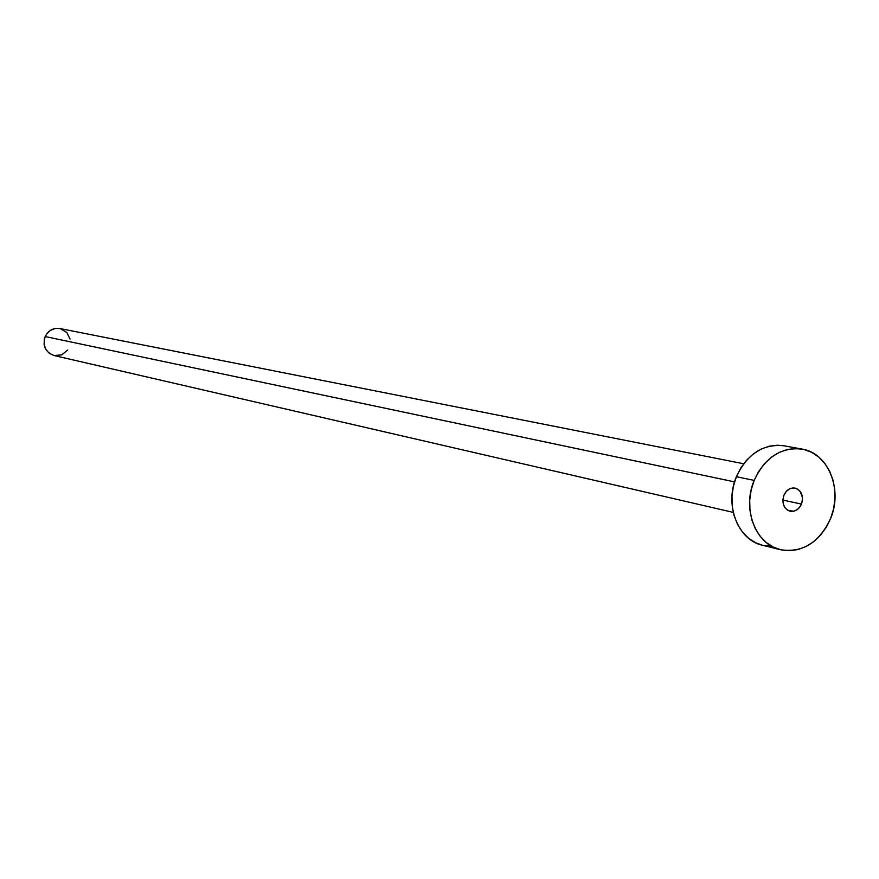 <?xml version="1.0" encoding="UTF-8"?>
<svg xmlns="http://www.w3.org/2000/svg" width="879" height="879" viewBox="0 0 879 879"><rect width="100%" height="100%" fill="white"/><g stroke="black" fill="none" stroke-linecap="round" stroke-linejoin="round"><path stroke-width="1.32" d="M801.461 504.085C798.89 509.534 795.11 511.919 790.133 511.259C783.716 508.688 781.629 503.359 783.892 495.284L782.87 499.799L783.354 504.304L785.255 508.095L788.287 510.6L793.913 511.193L797.55 509.402L800.439 506.128L802.153 501.887L802.428 497.305L800.121 491.317L797.099 488.801L793.396 487.944L789.595 488.867L786.255 491.449L783.892 495.284C786.441 489.9 790.177 487.504 795.099 488.109C801.604 490.625 803.725 495.954 801.461 504.085L782.859 500.074L801.461 504.085M743.678 463.76L59.838 328.515C53.245 327.68 48.345 330.361 45.159 336.547L734.558 481.879L45.159 336.547C42.434 345.886 45.389 352.215 54.048 355.523L49.422 353.402L45.917 349.534L44.115 344.513L44.313 339.129L46.466 334.185L50.257 330.449L55.08 328.482L59.86 328.515M754.171 480.395C765.071 457.355 781.035 446.917 802.033 449.07C828.26 452.949 843.06 489.625 830.556 518.665C819.184 542.717 802.494 553.067 780.464 549.705C755.632 544.497 741.876 508.787 754.171 480.395L736.393 476.715L754.171 480.395L758.687 471.452L764.532 463.618L771.443 457.201L779.157 452.432L787.375 449.499L795.77 448.51L804.021 449.488L811.8 452.388L818.832 457.102L824.832 463.42L829.6 471.1L832.94 479.857L834.742 489.361L834.929 499.239L833.523 509.128L830.556 518.665L826.139 527.477L820.448 535.245L813.679 541.673L806.098 546.507L797.978 549.562L789.628 550.715L781.365 549.913L773.509 547.177L766.378 542.596L760.225 536.344L755.314 528.664L751.842 519.83L749.952 510.205L749.71 500.162L751.127 490.097L754.171 480.395M802.033 449.07L783.859 445.774C763.016 443.631 747.194 453.949 736.393 476.715C724.219 504.777 737.888 540.091 762.532 545.266L780.464 549.705M771.63 546.277L763.433 545.474M762.609 545.288L755.632 542.761L748.545 538.223L742.447 532.037L737.569 524.433L734.119 515.698L732.229 506.183L731.976 496.25L733.383 486.296L736.393 476.715L740.876 467.881L746.656 460.135L753.512 453.784L761.17 449.081L769.312 446.191L777.651 445.213L784.002 445.796M67.716 350.062L61.728 354.885L54.102 355.534M60.222 328.592L66.815 332.504L70.056 339.096M733.262 512.391L54.048 355.523"/></g></svg>
